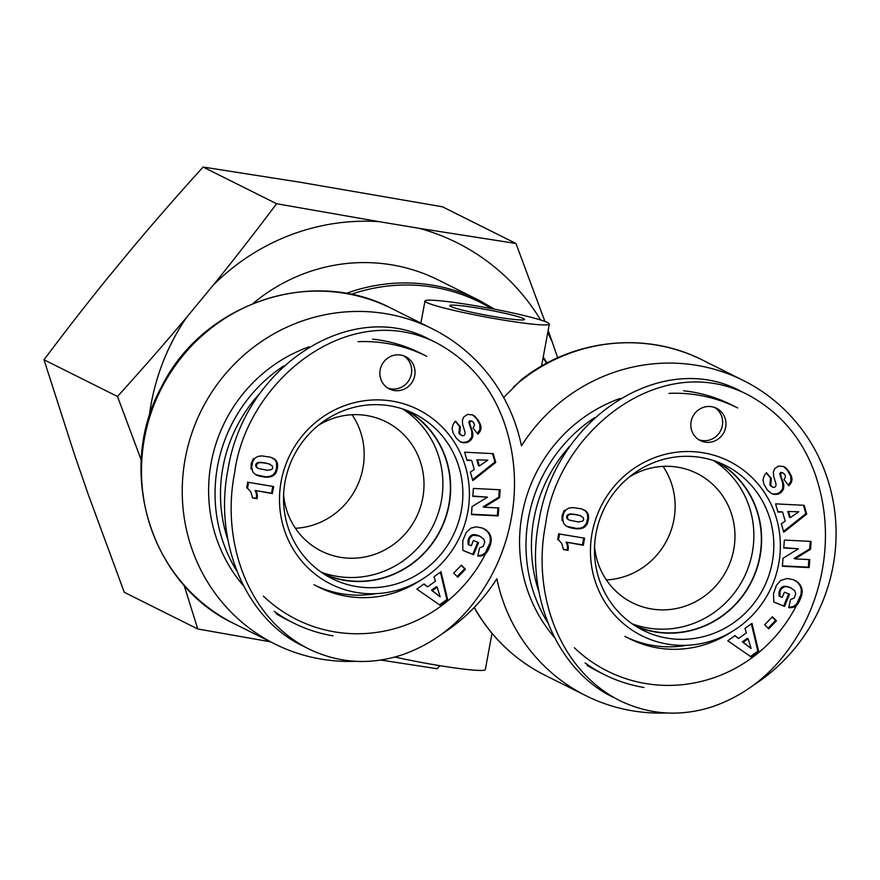 <?xml version="1.0" encoding="UTF-8"?>
<svg xmlns="http://www.w3.org/2000/svg" width="880" height="880" viewBox="0 0 880 880"><rect width="100%" height="100%" fill="white"/><g stroke="black" fill="none" stroke-linecap="round" stroke-linejoin="round"><path stroke-width="1.32" d="M323.774 573.903A91.696 88.616 116.5 0 0 440.44 529.749A91.696 88.616 116.5 0 0 405.614 409.981M321.167 572.143A91.696 88.616 116.5 0 0 432.96 526.02A91.696 88.616 116.5 0 0 402.644 408.947M372.68 339.152A149.072 144.056 116.5 0 1 420.266 353.067L426.701 356.279A149.072 144.056 116.5 0 0 358.05 341.693M283.833 365.871A149.072 144.056 116.5 0 0 236.599 570.724M274.153 611.281A149.072 144.056 116.5 0 0 293.535 623.018A149.072 144.056 116.5 0 0 333.025 635.833M485.529 553.773A144.551 139.7 -63.5 0 1 334.884 631.917A144.551 139.7 -63.5 0 1 263.373 596.09M227.7 539.297A144.551 139.7 -63.5 0 1 259.633 393.635M309.056 346.83A149.072 144.056 116.5 0 0 243.21 585.475M276.221 613.756A149.072 144.056 116.5 0 0 287.089 619.806L293.535 623.018M316.448 585.948A105.699 102.157 116.5 0 0 375.848 593.648M407.264 410.597A91.971 88.891 -63.5 0 1 449.086 504.779A91.971 88.891 -63.5 0 1 325.27 574.838M252.494 497.651L256.212 498.267A10.626 10.274 116.5 0 0 255.09 490.479L271.502 493.207L272.767 486.387M255.926 490.897A10.626 10.274 -63.5 0 1 257.037 498.685L252.538 497.937L250.855 491.931L247.533 488.169L248.611 482.372L273.647 486.53L272.338 493.614L255.09 490.479M257.037 498.685L256.212 498.267M272.338 493.614L271.502 493.207M247.775 481.965L246.708 487.762L247.654 488.521M272.327 465.949L268.51 463.672L261.272 462.385L257.807 462.55L255.64 464.849L256.245 467.082L258.456 468.468L267.19 470.294L271.755 469.513L272.712 467.918L272.327 465.949M270.237 464.398L268.51 463.672M269.346 464.09L267.366 463.364M268.191 463.771L265.969 463.056M266.805 463.474L264.55 462.803M265.386 463.221L262.801 462.55M263.637 462.968L261.272 462.385M262.097 462.803L259.963 462.33M260.799 462.737L258.874 462.363M259.71 462.77L258.005 462.495M258.841 462.913L257.807 462.55M258.632 462.968L256.619 463.166M257.455 463.584L256.718 464.508L255.882 464.09M256.718 464.508L256.476 465.256L255.64 464.849M256.476 465.256L256.498 466.488L255.673 466.07M256.498 466.488L257.07 467.5L256.245 467.082M257.07 467.5L257.73 468.061L256.894 467.654M257.73 468.061L258.456 468.468M275.693 460.075L277.354 463.067L277.629 467.005L276.111 472.604L273.592 475.475L269.61 477.037L265.474 477.169L259.534 476.168L254.936 474.166L252.692 471.669L251.68 466.906L252.714 461.527L255.046 458.095L257.807 456.478L261.789 455.884L270.798 457.259L275.693 460.075L272.58 457.985M274.956 459.404L274.12 458.986M274.076 458.799L273.251 458.381M253.319 458.601L251.141 463.848L251.064 469.073M255.86 474.727L265.903 476.806L270.039 476.355L272.756 475.057L275.275 472.186L276.584 468.127L276.529 462.66L274.857 459.657M256.96 475.277L256.124 474.859M258.181 475.75L257.356 475.332M259.534 476.168L258.709 475.75M261.019 476.531L260.183 476.124M262.647 476.839L261.822 476.421M262.801 476.861L261.965 476.454M264.165 477.059L263.329 476.641M265.474 477.169L264.638 476.751M266.739 477.224L265.903 476.806M267.949 477.191L267.113 476.773M268.169 477.18L267.344 476.762M269.61 477.037L268.785 476.63M270.864 476.773L270.039 476.355M271.942 476.399L271.106 475.992M272.47 476.157L271.634 475.739M273.592 475.475L272.756 475.057M274.593 474.639L273.757 474.221M275.44 473.66L274.615 473.242M275.495 473.594L274.659 473.187M276.111 472.604L275.275 472.186M276.628 471.471L275.792 471.053M277.057 470.162L276.232 469.744M277.387 468.677L276.551 468.259M277.409 468.545L276.584 468.127M277.629 467.005L276.793 466.587M277.684 465.586L276.848 465.168M277.607 464.255L276.771 463.848M277.354 463.067L276.529 462.66M276.969 461.978L276.144 461.56M276.441 461.01L275.616 460.592M275.759 460.152L274.934 459.734M467.731 512.303A97.57 94.292 116.5 0 0 343.167 406.197A97.57 94.292 116.5 0 0 312.444 571.923A97.57 94.292 116.5 0 0 467.731 512.303M380.16 369.908A18.073 17.457 -63.5 0 1 405.504 356.609A18.073 17.457 -63.5 0 1 413.061 380.578A18.073 17.457 -63.5 0 1 389.367 388.938A18.073 17.457 -63.5 0 1 380.16 369.908M453.706 573.1L461.428 565.147L465.465 569.228L457.732 577.181L453.706 573.1M472.571 437.217L470.888 440.066L467.368 442.376L463.639 442.827L460.108 441.661L456.368 438.284L453.101 432.927L452.067 428.527L452.903 425.04A10.648 10.285 -63.5 0 1 455.565 421.113L460.394 426.855L459.756 433.807L462 435.589A2.255 2.178 116.5 0 0 464.893 434.302L465.135 432.509L462.704 424.666L462.363 420.519L463.705 417.065L467.577 414.403L472.791 414.92L477.95 419.826L480.942 426.228L480.172 431.277L477.851 434.17L473.066 427.966L474.529 425.315L473.66 422.543L471.911 421.102L470.272 421.388L469.733 423.478L472.835 433.334L472.571 437.217L471.735 436.799L471.768 431.596L468.831 422.158L469.876 420.739L471.911 421.102M464.64 452.21L493.229 453.651L495.748 462.44L472.802 480.601L470.371 472.175L474.254 469.48L471.625 460.328L467.005 460.449L464.64 452.21M440.253 605.352L416.845 589.127L424.017 583.957L427.625 586.828L435.413 581.218L434.005 576.774L441.012 571.725L447.733 599.973L440.253 605.352M476.223 526.845L482.394 528.044L486.915 530.673L489.555 533.687L491.194 538.373L490.6 544.247L487.729 550.979L485.353 553.949L481.448 555.896L477.763 556.039L479.567 547.91L483.23 546.392L484.803 542.113L483.692 538.945L479.336 536.008L472.967 535.26L470.184 537.526L469.051 540.155L468.941 544.83L471.273 545.765L473.429 540.507L478.577 542.586L473.583 554.752L463.045 550.495L462.77 549.021L462.803 540.716L466.147 532.576L470.833 528.143L476.223 526.845M487.498 497.123L472.802 496.386L473.407 488.433L500.159 489.775L499.565 497.662L483.989 507.221L498.795 507.958L498.201 515.933L471.449 514.591L472.043 506.616L487.498 497.123L472.835 496.012M471.471 514.217L497.365 515.515L497.937 507.914M498.201 515.933L497.365 515.515M483.989 507.221L483.164 506.803L498.74 497.255L499.301 489.731M499.565 497.662L498.74 497.255M463.023 550.407L472.758 554.345L477.719 542.234M473.583 554.752L472.758 554.345M468.941 544.83L468.105 544.412L468.226 539.737L471.064 535.381L475.695 534.732L480.843 536.712M468.853 544.049L468.017 543.642M468.765 542.718L467.929 542.311M468.809 541.585L467.973 541.167M468.831 541.409L467.995 541.002M469.051 540.155L468.226 539.737M469.469 538.901L468.633 538.483M469.535 538.736L468.699 538.318M470.184 537.526L469.348 537.108M470.976 536.547L470.14 536.129M471.889 535.799L471.064 535.381M472.967 535.26L472.131 534.853M473.209 535.183L472.384 534.776M474.21 534.996L473.385 534.578M475.299 534.985L474.474 534.567M476.531 535.139L475.695 534.732M477.884 535.491L477.048 535.084M479.336 536.008L478.5 535.601M479.479 536.074L478.654 535.656M477.84 555.687L481.745 555.17L485.463 552.618L490.116 542.553L490.369 537.955L489.313 534.347L486.97 531.069L483.362 528.462M478.918 556.127L478.093 555.709M480.216 556.072L479.391 555.654M481.448 555.896L480.612 555.478M482.581 555.577L481.745 555.17M483.23 555.324L482.394 554.906M484.341 554.719L483.505 554.301M485.353 553.949L484.517 553.531M486.288 553.025L485.463 552.618M486.508 552.805L485.672 552.387M487.113 551.98L486.277 551.562M487.729 550.979L486.893 550.561M488.356 549.824L487.52 549.417M489.005 548.493L488.169 548.075M489.632 546.997L488.796 546.579M490.16 545.611L489.335 545.204M490.6 544.247L489.775 543.84M490.941 542.971L490.116 542.553M491.172 541.739L490.347 541.332M491.282 540.595L490.457 540.177M491.304 539.528L490.468 539.121M491.194 538.373L490.369 537.955M490.963 537.119L490.138 536.701M490.611 535.898L489.786 535.491M490.138 534.765L489.313 534.347M489.555 533.687L488.719 533.269M488.829 532.653L488.004 532.246M488.598 532.356L487.773 531.938M487.795 531.487L486.97 531.069M486.915 530.673L486.079 530.255M485.936 529.925L485.111 529.518M484.88 529.254L484.044 528.836M437.173 587.092L436.348 586.685L431.475 590.194L440.165 596.849L437.173 587.092L432.3 590.601L431.475 590.194M432.3 590.601L440.165 596.849M439.538 604.857L446.897 599.555L440.385 572.176M447.733 599.973L446.897 599.555M427.625 586.828L423.852 584.078M487.795 460.13L476.861 459.855L478.511 465.586L479.336 466.004L487.795 460.13L476.861 459.855M477.697 460.273L479.336 466.004M466.884 460.009L471.625 460.328M472.549 479.732L494.923 462.022L492.503 453.618M495.748 462.44L494.923 462.022M472.296 437.943L471.46 437.525L471.735 436.799M472.835 436.029L471.999 435.611M472.923 434.731L472.098 434.313M472.835 433.334L471.999 432.916M472.78 432.96L471.944 432.553M472.604 432.014L471.768 431.596M472.318 430.947L471.493 430.529M471.966 429.759L471.13 429.341M471.526 428.45L470.701 428.043M471.009 427.031L470.173 426.613M470.151 424.853L469.326 424.435M469.733 423.478L468.897 423.071M469.656 422.576L468.831 422.158M469.667 422.444L468.842 422.037M470.272 421.388L469.447 420.97M470.701 421.157L469.876 420.739M477.301 433.466L479.82 429.748L479.853 424.688L477.125 419.408L472.516 414.821M478.61 433.4L477.785 432.982M479.49 432.355L478.654 431.948M480.172 431.277L479.347 430.859M480.656 430.166L479.82 429.748M480.975 429.033L480.139 428.626M481.085 427.878L480.26 427.471M481.085 427.295L480.249 426.888M480.942 426.228L480.106 425.81M480.689 425.106L479.853 424.688M480.271 423.951L479.446 423.544M479.732 422.763L478.907 422.345M479.061 421.509L478.225 421.091M478.236 420.244L477.411 419.826M477.95 419.826L477.125 419.408M477.07 418.649L476.245 418.231M476.212 417.604L475.387 417.197M475.354 416.724L474.529 416.306M474.507 415.987L473.671 415.569M473.66 415.404L472.835 414.986M461.626 435.468L458.92 433.4L459.558 426.448L455.301 421.366M460.647 434.841L459.822 434.434M459.756 433.807L458.92 433.4M460.394 426.855L459.558 426.448M460.075 441.639L462.803 442.409L466.543 441.958L469.117 440.528L471.46 437.525M461.252 442.222L460.427 441.804M462.44 442.618L461.604 442.2M463.639 442.827L462.803 442.409M466.147 442.706L465.322 442.299M467.368 442.376L466.543 441.958M468.512 441.881L467.687 441.463M469.612 441.188L468.776 440.781M469.942 440.946L469.117 440.528M470.888 440.066L470.063 439.659M471.68 439.076L470.844 438.658M457.116 576.554L464.64 568.81L461.219 565.356M465.465 569.228L464.64 568.81M387.75 388.025A18.073 17.457 116.5 0 0 409.739 378.917A18.073 17.457 116.5 0 0 403.799 355.872M461.296 510.818A92.136 89.045 -63.5 0 1 331.133 578.16A92.136 89.045 -63.5 0 1 293.535 456.412A92.136 89.045 -63.5 0 1 413.446 413.303A92.136 89.045 -63.5 0 1 461.296 510.818M429.935 339.625C351.659 297.121 244.453 366.157 227.931 469.7C213.631 542.443 245.817 618.574 302.346 645.7M313.94 584.738L318.923 587.235A105.699 102.157 116.5 0 0 420.475 580.272M634.733 625.548A91.696 88.616 116.5 0 0 751.399 581.405A91.696 88.616 116.5 0 0 716.573 461.626M632.126 623.799A91.696 88.616 116.5 0 0 743.919 577.665A91.696 88.616 116.5 0 0 713.603 460.592M683.639 390.808A149.072 144.056 116.5 0 1 731.214 404.712L737.66 407.924A149.072 144.056 116.5 0 0 669.009 393.349M594.792 417.516A149.072 144.056 116.5 0 0 547.547 622.38M585.101 662.937A149.072 144.056 116.5 0 0 604.483 674.674A149.072 144.056 116.5 0 0 643.984 687.478M796.488 605.429A144.551 139.7 -63.5 0 1 645.843 683.562A144.551 139.7 -63.5 0 1 574.332 647.746M538.659 590.953A144.551 139.7 -63.5 0 1 570.592 445.28M620.004 398.475A149.072 144.056 116.5 0 0 554.169 637.12M587.18 665.412A149.072 144.056 116.5 0 0 598.048 671.451L604.483 674.674M627.407 637.604A105.699 102.157 116.5 0 0 686.807 645.293M718.223 462.253A91.971 88.891 -63.5 0 1 760.045 556.424A91.971 88.891 -63.5 0 1 636.229 626.494M563.442 549.296L567.16 549.912A10.626 10.274 116.5 0 0 566.049 542.124L582.461 544.852L583.726 538.043M566.885 542.542A10.626 10.274 -63.5 0 1 567.996 550.33L563.497 549.582L561.814 543.576L558.492 539.825L559.57 534.028L584.606 538.186L583.286 545.27L566.049 542.124M567.996 550.33L567.16 549.912M583.286 545.27L582.461 544.852M558.734 533.61L557.656 539.407L558.602 540.166M583.286 517.594L579.469 515.328L572.22 514.03L568.766 514.195L566.599 516.494L567.204 518.727L569.415 520.124L578.149 521.939L582.703 521.158L583.671 519.574L583.286 517.594M581.185 516.043L579.469 515.328M580.294 515.735L578.314 515.009M579.15 515.427L576.928 514.712M577.753 515.119L575.509 514.459M576.334 514.866L573.76 514.195M574.596 514.613L572.22 514.03M573.056 514.448L570.922 513.975M571.758 514.393L569.833 514.008M570.669 514.426L568.964 514.14M569.789 514.558L568.766 514.195M569.591 514.613L567.578 514.822M568.414 515.229L567.666 516.153L566.841 515.735M567.666 516.153L567.424 516.912L566.599 516.494M567.424 516.912L567.457 518.133L566.632 517.715M567.457 518.133L568.029 519.145L567.204 518.727M568.029 519.145L568.678 519.717L567.853 519.299M568.678 519.717L569.415 520.124M586.641 511.72L588.313 514.723L588.588 518.65L587.059 524.249L584.551 527.12L580.569 528.693L576.422 528.814L570.493 527.813L565.895 525.811L563.651 523.314L562.639 518.551L563.673 513.172L565.994 509.74L568.766 508.134L572.748 507.54L581.757 508.904L586.641 511.72L583.528 509.63M585.904 511.049L585.079 510.631M585.035 510.444L584.21 510.026M564.267 510.257L562.089 515.493L562.023 520.718M566.819 526.372L576.862 528.451L580.998 528.011L583.715 526.713L586.234 523.842L587.752 518.243L587.488 514.305L585.816 511.302M567.919 526.922L567.083 526.515M569.14 527.395L568.304 526.977M570.493 527.813L569.657 527.395M571.978 528.187L571.142 527.769M573.606 528.484L572.781 528.077M573.76 528.517L572.924 528.099M575.124 528.704L574.288 528.286M576.422 528.814L575.597 528.396M577.687 528.869L576.862 528.451M578.908 528.836L578.072 528.429M579.128 528.825L578.303 528.407M580.569 528.693L579.733 528.275M581.823 528.418L580.998 528.011M582.89 528.055L582.065 527.637M583.418 527.802L582.593 527.384M584.551 527.12L583.715 526.713M585.552 526.284L584.716 525.866M586.399 525.305L585.574 524.898M586.443 525.25L585.618 524.832M587.059 524.249L586.234 523.842M587.587 523.116L586.751 522.709M588.016 521.807L587.18 521.4M588.346 520.333L587.51 519.915M588.368 520.19L587.532 519.772M588.588 518.65L587.752 518.243M588.643 517.231L587.807 516.813M588.555 515.911L587.73 515.493M588.313 514.723L587.488 514.305M587.928 513.634L587.103 513.216M587.4 512.655L586.575 512.237M586.718 511.797L585.882 511.39M778.69 563.948A97.57 94.292 116.5 0 0 654.115 457.842A97.57 94.292 116.5 0 0 623.403 623.568A97.57 94.292 116.5 0 0 778.69 563.948M691.119 421.553A18.073 17.457 -63.5 0 1 716.463 408.254A18.073 17.457 -63.5 0 1 724.02 432.223A18.073 17.457 -63.5 0 1 700.326 440.594A18.073 17.457 -63.5 0 1 691.119 421.553M764.654 624.745L772.387 616.792L776.424 620.884L768.691 628.837L764.654 624.745M783.519 488.873L781.847 491.722L778.327 494.032L774.598 494.472L771.067 493.306L767.327 489.929L764.06 484.572L763.015 480.172L763.851 476.696A10.648 10.285 -63.5 0 1 766.524 472.758L771.342 478.511L770.715 485.463L772.948 487.234A2.255 2.178 116.5 0 0 775.841 485.958L776.083 484.154L773.663 476.311L773.322 472.164L774.664 468.71L778.536 466.048L783.75 466.565L788.909 471.471L791.901 477.873L791.131 482.922L788.799 485.815L784.025 479.611L785.477 476.96L784.872 474.628L782.87 472.747L781.231 473.033L780.681 475.134L783.794 484.979L783.519 488.873L782.694 488.455L782.727 483.252L779.779 473.814L780.824 472.384L782.87 472.747M775.599 503.855L804.188 505.307L806.707 514.085L783.75 532.246L781.33 523.82L785.213 521.125L782.584 511.973L777.964 512.094L775.599 503.855M751.212 657.008L727.793 640.772L734.976 635.602L738.573 638.484L746.372 632.863L744.964 628.419L751.971 623.37L758.692 651.618L751.212 657.008M787.182 578.49L793.353 579.689L797.863 582.318L800.503 585.332L802.153 590.018L801.559 595.903L798.688 602.624L796.312 605.594L792.396 607.541L788.722 607.695L790.526 599.566L794.189 598.037L795.762 593.769L794.64 590.59L790.295 587.664L786.258 586.63L783.915 586.916L781.143 589.171L780.01 591.8L779.9 596.475L782.232 597.421L784.388 592.152L789.536 594.231L784.542 606.408L774.004 602.151L773.729 600.666L773.531 593.549L776.413 585.365L780.714 580.426L787.182 578.49M798.457 548.768L783.761 548.031L784.355 540.078L811.118 541.42L810.524 549.318L794.948 558.866L809.754 559.614L809.16 567.589L782.397 566.236L783.002 558.261L798.457 548.768L783.794 547.657M782.43 565.873L808.324 567.171L808.896 559.57M809.16 567.589L808.324 567.171M794.948 558.866L794.112 558.448L809.688 548.9L810.26 541.376M810.524 549.318L809.688 548.9M773.982 602.063L783.706 605.99L788.678 593.879M784.542 606.408L783.706 605.99M779.9 596.475L779.064 596.057L779.174 591.393L782.023 587.026L786.654 586.377L791.802 588.357M779.801 595.705L778.976 595.287M779.724 594.374L778.888 593.956M779.768 593.23L778.932 592.812M779.779 593.065L778.954 592.647M780.01 591.8L779.174 591.393M780.417 590.546L779.592 590.139M780.494 590.381L779.658 589.974M781.143 589.171L780.307 588.753M781.935 588.192L781.099 587.785M782.848 587.444L782.023 587.026M783.915 586.916L783.09 586.498M784.168 586.839L783.343 586.421M785.169 586.641L784.333 586.234M786.258 586.63L785.433 586.212M787.49 586.795L786.654 586.377M788.832 587.147L788.007 586.729M790.295 587.664L789.459 587.246M790.438 587.719L789.602 587.301M788.799 607.343L793.353 606.551L796.631 604.032L801.075 594.198L801.328 589.6L800.272 586.003L797.929 582.725L794.321 580.118M789.877 607.772L789.052 607.354M791.175 607.717L790.339 607.299M792.396 607.541L791.571 607.134M793.529 607.233L792.704 606.815M794.189 606.969L793.353 606.551M795.3 606.364L794.464 605.946M796.312 605.594L795.476 605.187M797.247 604.681L796.411 604.263M797.456 604.45L796.631 604.032M798.072 603.625L797.236 603.207M798.688 602.624L797.852 602.217M799.304 601.48L798.479 601.062M799.953 600.149L799.128 599.731M800.591 598.642L799.755 598.235M801.119 597.267L800.294 596.849M801.559 595.903L800.734 595.485M801.9 594.616L801.075 594.198M802.131 593.395L801.295 592.977M802.241 592.24L801.416 591.833M802.252 591.184L801.427 590.766M802.153 590.018L801.328 589.6M801.922 588.764L801.086 588.346M801.57 587.554L800.734 587.136M801.097 586.41L800.272 586.003M800.503 585.332L799.678 584.914M799.788 584.309L798.963 583.891M799.557 584.001L798.721 583.583M798.754 583.132L797.929 582.725M797.863 582.318L797.038 581.911M796.895 581.581L796.07 581.163M795.828 580.899L795.003 580.492M748.132 638.748L747.307 638.33L742.423 641.839L751.113 648.505L748.132 638.748L743.259 642.257L742.423 641.839M743.259 642.257L751.113 648.505M750.486 656.513L757.856 651.2L751.344 623.821M758.692 651.618L757.856 651.2M738.573 638.484L734.811 635.723M798.743 511.775L787.82 511.511L789.47 517.231L790.295 517.649L798.743 511.775L787.82 511.511M788.656 511.918L790.295 517.649M777.843 511.665L782.584 511.973M783.508 531.377L805.871 513.678L803.462 505.263M806.707 514.085L805.871 513.678M783.255 489.588L782.419 489.17L782.694 488.455M783.783 487.674L782.958 487.267M783.882 486.376L783.046 485.969M783.794 484.979L782.958 484.572M783.728 484.616L782.903 484.198M783.563 483.67L782.727 483.252M783.277 482.592L782.452 482.185M782.925 481.404L782.089 480.997M782.485 480.106L781.649 479.688M781.968 478.676L781.132 478.269M781.11 476.498L780.285 476.091M780.681 475.134L779.856 474.716M780.615 474.221L779.779 473.814M780.626 474.1L779.801 473.682M781.231 473.033L780.406 472.626M781.66 472.802L780.824 472.384M788.26 485.111L790.779 481.404L790.812 476.333L787.204 469.876L783.475 466.466M789.569 485.045L788.744 484.638M790.438 484.011L789.613 483.593M791.131 482.922L790.295 482.504M791.604 481.822L790.779 481.404M791.934 480.689L791.098 480.271M792.044 479.534L791.208 479.116M792.044 478.951L791.208 478.533M791.901 477.873L791.065 477.466M791.637 476.751L790.812 476.333M791.23 475.607L790.394 475.189M790.691 474.408L789.866 473.99M790.02 473.154L789.184 472.747M789.195 471.889L788.37 471.482M788.909 471.471L788.084 471.064M788.029 470.294L787.204 469.876M787.171 469.26L786.335 468.842M786.313 468.369L785.488 467.951M785.466 467.632L784.63 467.225M784.619 467.049L783.794 466.642M772.574 487.124L769.879 485.045L770.517 478.093L766.26 473.011M771.606 486.497L770.781 486.079M770.715 485.463L769.879 485.045M771.342 478.511L770.517 478.093M771.034 493.284L773.762 494.065L777.491 493.614L780.076 492.184L782.419 489.17M772.211 493.867L771.375 493.46M773.399 494.263L772.563 493.856M774.598 494.472L773.762 494.065M777.106 494.362L776.281 493.944M778.327 494.032L777.491 493.614M779.471 493.526L778.646 493.119M780.56 492.844L779.735 492.426M780.901 492.591L780.076 492.184M781.847 491.722L781.022 491.304M782.639 490.721L781.803 490.303M768.075 628.199L775.588 620.466L772.178 617.012M776.424 620.884L775.588 620.466M698.709 439.67A18.073 17.457 116.5 0 0 720.698 430.562A18.073 17.457 116.5 0 0 714.758 407.517M772.244 562.463A92.136 89.045 -63.5 0 1 642.092 629.805A92.136 89.045 -63.5 0 1 604.494 508.057A92.136 89.045 -63.5 0 1 724.394 464.948A92.136 89.045 -63.5 0 1 772.244 562.463M740.883 391.27C662.618 348.766 555.412 417.802 538.89 521.356C524.59 594.099 556.776 670.219 613.305 697.345M624.899 636.394L629.882 638.88A105.699 102.157 116.5 0 0 731.434 631.917M427.966 300.19A63.239 4.631 10.5 0 0 424.985 301.015A63.239 4.631 10.5 0 0 486.321 317.097A63.239 4.631 10.5 0 0 549.34 324.06A63.239 4.631 10.5 0 0 547.624 322.586A63.239 4.631 10.5 0 0 489.5 308.264A63.239 4.631 10.5 0 0 427.966 300.19M513.381 387.068A176.176 170.258 -63.5 0 1 702.581 360.118C645.733 330.957 572.429 338.976 521.389 379.731L503.657 397.496M666.534 712.965A176.176 170.258 -63.5 0 1 585.937 695.706L545.193 675.367C516.109 660.627 493.097 639.177 476.168 611.006L474.221 607.475M492.019 633.369L485.309 669.581A63.239 4.631 -169.5 0 1 394.944 657.052M253.099 303.446A176.176 170.258 -63.5 0 1 438.284 279.972L479.028 300.311A176.176 170.258 116.5 0 0 346.104 293.48M391.622 308.473C311.74 266.013 202.235 303.666 161.425 387.101C115.39 470.294 150.304 584.584 234.234 623.711A176.176 170.258 -63.5 0 1 160.6 390.049A176.176 170.258 -63.5 0 1 391.622 308.473L432.366 328.812A176.176 170.258 116.5 0 1 521.466 445.819A176.176 170.258 -63.5 0 1 743.325 380.468A176.176 170.258 -63.5 0 1 836 527.835A176.176 170.258 -63.5 0 1 752.686 685.74M585.937 695.706A176.176 170.258 -63.5 0 1 496.837 578.71A176.176 170.258 116.5 0 1 441.738 634.084M523.446 318.571A37.95 2.783 -169.5 0 1 524.469 319.451A37.95 2.783 -169.5 0 1 486.662 315.271A37.95 2.783 -169.5 0 1 449.856 305.624A37.95 2.783 -169.5 0 1 483.021 308.968A37.95 2.783 -169.5 0 1 523.446 318.571M663.069 466.378A72.27 69.85 -63.5 0 1 673.904 519.695A72.27 69.85 -63.5 0 1 606.375 579.931M629.211 477.07A72.27 69.85 -63.5 0 1 696.916 473.418A72.27 69.85 -63.5 0 1 733.733 549.56A72.27 69.85 -63.5 0 1 632.346 602.745A72.27 69.85 -63.5 0 1 594.572 546.436M295.416 528.275A72.27 69.85 116.5 0 0 356.345 487.762A72.27 69.85 116.5 0 0 352.11 414.722M318.252 425.414A72.27 69.85 -63.5 0 1 385.957 421.773A72.27 69.85 -63.5 0 1 416.163 517.638A72.27 69.85 -63.5 0 1 321.387 551.1A72.27 69.85 -63.5 0 1 283.613 494.791M432.366 328.812A176.176 170.258 116.5 0 0 201.355 410.388A176.176 170.258 116.5 0 0 274.989 644.061A176.176 170.258 116.5 0 0 355.575 661.309M540.639 319.99A217.844 210.529 116.5 0 0 419.122 228.305L515.966 243.485L442.464 206.8L299.937 182.215L203.093 167.035C178.057 194.7 155.089 220.979 134.2 245.85L107.448 278.256C87.076 303.38 65.923 330.561 44 359.777L74.668 455.125L88.165 494.219L124.278 592.284L197.769 628.98L184.063 585.2M439.901 665.676L437.151 668.734L380.941 660.077M270.512 641.828L197.769 628.98M141.284 460.174L117.491 396.473C142.527 368.808 165.495 342.54 186.384 317.658A217.844 210.529 116.5 0 0 149.204 416.724M515.966 243.485L544.918 321.442M548.152 330.495L552.079 341.55A217.844 210.529 116.5 0 0 547.756 332.673M276.584 203.731L378.873 221.628A217.844 210.529 116.5 0 0 213.136 285.252C233.519 260.128 254.661 232.947 276.584 203.731L203.093 167.035M186.384 317.658L213.136 285.252M552.079 341.55L557.689 357.808M378.873 221.628L419.122 228.305M117.491 396.473L44 359.777M470.404 425.48L469.568 425.062M308.638 648.89C338.437 663.234 369.325 665.313 401.302 655.127C427.812 645.964 450.307 630.553 468.798 608.916C490.754 582.681 504.889 552.739 511.181 519.101C517.308 485.925 514.943 453.629 504.097 422.213C491.513 386.903 469.04 360.47 436.667 342.925C347.71 297.583 245.96 382.228 234.597 473.022C221.331 539.66 246.466 617.265 308.638 648.89L308.924 649.044M781.363 477.125L780.527 476.707M619.586 700.546C649.396 714.89 680.284 716.958 712.261 706.772C738.76 697.609 761.266 682.209 779.746 660.572C801.713 634.326 815.837 604.395 822.14 570.746C828.256 537.57 825.902 505.274 815.056 473.858C802.472 438.548 779.988 412.115 747.615 394.581C658.669 349.228 556.919 433.873 545.545 524.678C532.29 591.305 557.414 668.91 619.586 700.546L619.883 700.689M350.977 294.415A174.878 169.004 -63.5 0 1 491.656 308.671M543.092 357.83A174.878 169.004 -63.5 0 1 546.601 363.275M545.193 675.367A176.176 170.258 -63.5 0 1 474.298 607.398M302.302 645.678L305.712 647.383M429.979 339.647L433.873 341.583M740.938 391.292L744.832 393.239M424.985 301.015L420.893 323.081M549.34 324.06L541.552 366.102M547.074 363.022L543.235 357.016M494.747 309.265L479.028 300.311M743.325 380.468L702.581 360.118M234.234 623.711L274.989 644.061"/></g></svg>
